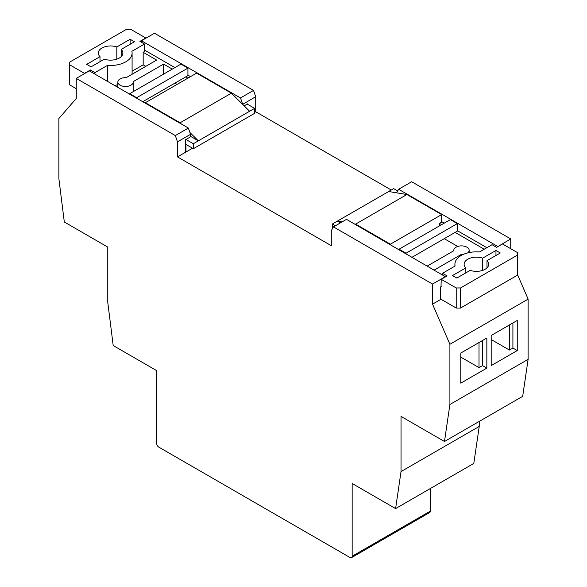 <?xml version="1.0" encoding="UTF-8"?>
<svg xmlns="http://www.w3.org/2000/svg" width="587" height="587" viewBox="0 0 587 587"><rect width="100%" height="100%" fill="white"/><g stroke="black" fill="none" stroke-linecap="round" stroke-linejoin="round"><path stroke-width="0.88" d="M190.533 136.331L198.347 140.851L193.358 143.734L185.969 139.471L190.533 136.837L190.533 134.328L177.494 141.849L175.322 135.582L76.266 78.387L76.266 98.455L58.883 118.523L58.883 178.727L64.313 221.996L107.766 247.083L107.766 302.268L113.196 345.538L156.641 370.624L156.641 443.368A3.074 1.776 -120 0 0 158.813 447.125L349.984 557.496A3.074 1.776 -120 0 0 351.518 557.65A3.074 1.776 -120 0 0 352.156 556.241L352.156 483.497L395.601 508.584L473.804 463.429L479.234 426.433L479.234 421.415M395.601 508.584L401.031 471.581L401.031 416.396L444.476 441.483L449.906 404.48L528.117 359.332L528.117 299.128L517.47 274.547M449.906 404.48L449.906 344.283L528.117 299.128M491.187 335.5L491.187 365.606L517.25 350.549L517.25 320.451L491.187 335.5M486.843 338.009L486.843 368.108L460.773 383.164L460.773 353.058L486.843 338.009M244.177 105.865L247.23 104.097L254.611 108.368L249.622 111.251L231.373 93.186L196.616 73.118L145.349 102.718L145.349 103.224M144.475 50.042L174.889 67.6M187.921 75.129L190.533 76.633M144.475 44.025L139.911 41.391L145.781 38.001L130.791 29.35L126.447 29.35L69.53 62.207L69.53 64.717L84.521 73.375L90.383 69.985L94.947 72.619L107.546 65.348A21.506 12.415 0 0 0 132.09 53.057A21.506 12.415 0 0 0 131.877 51.296L144.475 44.025L144.475 51.546L143.169 52.302L156.641 60.079L126.227 77.638A7.682 4.432 -0 0 0 117.848 82.055A7.682 4.432 -0 0 0 125.53 86.487A7.682 4.432 -0 0 0 133.212 82.055A7.682 4.432 -0 0 0 133.183 81.652L163.59 64.093L172.285 69.105M187.921 68.107L180.972 64.093L129.705 93.693L136.654 97.706L187.921 68.107L187.921 75.628L185.749 76.882L187.921 78.137M76.266 88.674L69.53 84.785L69.53 64.717M163.59 74.123L163.59 64.093M174.889 83.156L177.061 84.411M132.09 71.24L143.169 64.841L143.169 52.302M143.169 64.841L145.781 66.346M121.171 56.66L121.171 49.447A12.29 7.095 0 0 1 122.874 53.057A12.29 7.095 0 0 1 116.681 59.214A12.29 7.095 0 0 1 104.347 59.17L91.036 66.852L86.693 64.343L100.003 56.66L100.003 61.672M254.611 108.368L254.611 113.35L193.358 148.716L193.358 143.734M189.887 132.471L198.347 140.851L249.622 111.251M192.514 148.232L185.969 152.011L185.969 144.453L193.358 148.716M185.969 152.011L185.536 151.762M107.546 65.348L107.546 81.402M114.377 85.342A21.506 12.415 0 0 0 117.848 84.807M131.994 74.307A21.506 12.415 0 0 0 132.09 73.118L132.09 53.057M94.947 72.619L94.947 74.123M90.383 69.985L90.383 71.489M116.828 59.17L116.828 46.945A12.29 7.095 0 0 0 104.493 46.894A12.29 7.095 0 0 0 98.3 53.057A12.29 7.095 0 0 0 100.003 56.66M116.828 46.945L130.138 39.256L134.482 41.765L121.171 49.447M130.138 44.274L130.138 39.256M185.749 76.882L142.736 101.72M129.705 93.693L129.705 94.191M136.654 97.706L136.654 98.205M181.317 123.989L180.106 122.786L231.373 93.186M180.106 122.786L145.349 102.718M445.562 276.8L346.506 219.362L333.475 226.883L331.295 230.647L331.295 245.696L177.494 156.905L185.536 152.26L185.536 139.721L185.969 139.471M247.23 104.097L247.663 103.848L247.663 104.354M449.906 344.283L432.531 304.147L441.006 299.253L456.209 308.036L460.553 308.036L517.47 275.171L517.47 255.103L460.553 287.968L460.553 308.036M440.566 299.003L441.006 299.253M391.258 190.012L255.705 111.75L255.705 96.701L242.666 104.369M254.611 112.381L255.705 111.75M340.423 222.877L337.378 221.116L332.389 223.999L335.426 225.76M440.566 299.502L440.566 286.962L441.219 286.588M441.006 286.713L441.219 279.309L447.089 275.927L442.525 273.293L442.525 274.797M434.27 270.027L460.773 254.729A7.682 4.432 -0 0 0 462.717 254.692M467.692 252.909A7.682 4.432 -0 0 0 469.152 250.311A7.682 4.432 -0 0 0 461.47 245.88A7.682 4.432 -0 0 0 453.788 250.311A7.682 4.432 -0 0 0 453.817 250.715L427.314 266.021M441.651 221.622L444.264 223.126M457.295 230.647L486.843 247.707M397.663 190.951L393.642 188.632L388.653 191.516L406.894 194.524L441.651 214.593L441.651 222.121L439.48 223.376L441.651 224.63M484.231 249.211L455.123 232.408L457.295 231.153L457.295 223.625L406.028 253.224L406.028 253.723M465.829 272.882L465.829 267.863A12.29 7.095 180 0 1 464.126 264.26A12.29 7.095 180 0 1 470.319 258.104A12.29 7.095 180 0 1 482.653 258.148L482.653 270.372M332.389 223.999L332.389 228.769M342.111 221.901L337.378 221.116L388.653 191.516M460.553 287.968L456.209 287.968L456.209 308.036M456.209 287.968L441.219 279.309M442.525 273.293L455.123 266.014A21.506 12.415 180 0 1 454.91 264.26A21.506 12.415 180 0 1 479.454 251.97L492.053 244.698L496.617 247.332L502.479 243.943L517.47 252.601L517.47 255.103M486.997 267.863L486.997 260.657A12.29 7.095 180 0 1 488.7 264.26A12.29 7.095 180 0 1 482.507 270.424A12.29 7.095 180 0 1 470.172 270.372L456.862 278.055L452.518 275.552L465.829 267.863M486.997 260.657L500.307 252.975L495.964 250.466L482.653 258.148M495.964 255.484L495.964 250.466M439.48 225.885L439.48 223.376M354.416 223.926L355.627 224.124L390.384 244.192L441.651 214.593M390.384 244.192L390.384 244.698M457.721 246.445L444.264 238.674M412.111 257.238L455.123 232.408M406.028 253.224L399.079 249.211L399.079 249.71M399.079 249.211L450.346 219.611L457.295 223.625M355.627 224.124L406.894 194.524M460.773 254.729L460.773 255.741M444.476 441.483L522.687 396.328L528.117 359.332M242.666 104.229L240.494 97.956L141.438 40.76L154.469 33.239L253.525 90.427L255.705 96.701M240.494 97.956L253.525 90.427M141.438 42.271L141.438 40.76M510.734 248.712L510.734 238.924L411.678 181.735L398.639 189.263L396.585 192.83M497.703 246.701L510.734 238.924M497.703 246.452L398.639 189.263M177.494 156.905L177.494 141.849M175.322 135.582L188.361 128.054L190.533 134.328M76.266 78.387L89.297 70.866L188.361 128.054M352.156 556.241L430.359 511.094L430.359 488.516M401.031 471.581L479.234 426.433M432.531 304.147L432.531 284.079L445.562 276.55M432.531 284.079L333.475 226.883M430.359 511.094A3.074 1.776 60 0 1 429.721 512.502L351.518 557.65M512.906 322.96L512.906 348.047L517.25 350.549M512.906 348.047L509.421 350.057L509.421 324.971M491.187 339.528L509.421 350.057M482.492 340.519L482.492 365.606L486.843 368.108M482.492 365.606L479.014 367.616L479.014 342.529M460.773 357.087L479.014 367.616M117.848 82.055L117.848 87.346M133.212 82.055L133.212 91.667M454.91 264.26L454.91 266.146M453.788 250.311L453.788 250.737M469.152 250.311L469.152 252.579"/></g></svg>

